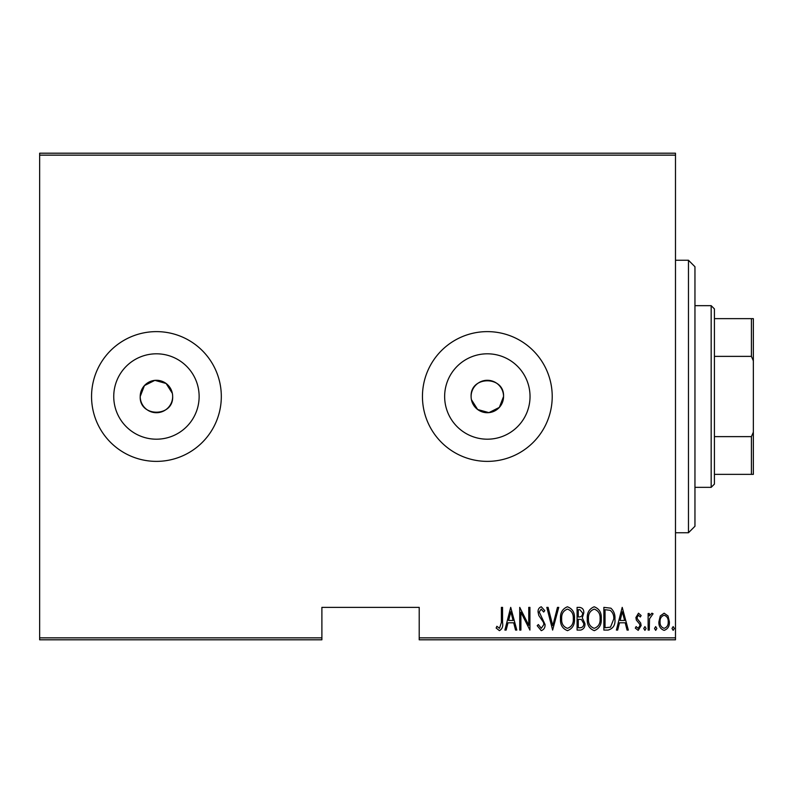 <?xml version="1.0" encoding="UTF-8"?>
<svg xmlns="http://www.w3.org/2000/svg" width="793" height="793" viewBox="0 0 793 793"><rect width="100%" height="100%" fill="white"/><g stroke="black" fill="none" stroke-linecap="round" stroke-linejoin="round"><path stroke-width="1.19" d="M172.656 396.5A16.217 16.217 0 0 0 156.439 380.283A16.217 16.217 0 0 0 140.212 396.5C139.211 417.425 173.657 417.435 172.656 396.5A16.217 16.217 0 0 1 156.439 412.717A16.217 16.217 0 0 1 140.212 396.5L144.425 385.596L154.853 380.353L166.104 383.475L172.349 393.338M471.429 399.662L477.664 409.525L488.924 412.638L499.352 407.394L503.555 396.5A16.217 16.217 0 0 0 487.338 380.283A16.217 16.217 0 0 0 471.111 396.5A16.217 16.217 0 0 0 487.338 412.717A16.217 16.217 0 0 0 503.555 396.5C504.566 375.604 470.13 375.535 471.111 396.5M530.031 396.5A42.693 42.693 0 0 0 487.338 353.807A42.693 42.693 0 0 0 444.645 396.5A42.693 42.693 0 0 0 487.338 439.193A42.693 42.693 0 0 0 530.031 396.5M199.132 396.5A42.693 42.693 0 0 0 156.439 353.807A42.693 42.693 0 0 0 113.746 396.5A42.693 42.693 0 0 0 156.439 439.193A42.693 42.693 0 0 0 199.132 396.5M221.316 396.5A64.877 64.877 0 0 0 156.439 331.623A64.877 64.877 0 0 0 91.552 396.5A64.877 64.877 0 0 0 156.439 461.377A64.877 64.877 0 0 0 221.316 396.5M552.215 396.5A64.877 64.877 0 0 0 487.338 331.623A64.877 64.877 0 0 0 422.451 396.5A64.877 64.877 0 0 0 487.338 461.377A64.877 64.877 0 0 0 552.215 396.5M675.487 637.859L675.487 639.802L419.21 639.802L419.21 637.859L675.487 637.859L675.487 155.141L39.65 155.141L39.65 153.198L675.487 153.198L675.487 155.141M39.65 637.859L321.889 637.859L321.889 639.802L39.65 639.802L39.65 155.141M660.282 615.933L664.137 613.187L667.993 615.923L669.381 621.821C669.619 626.183 667.875 629.027 664.137 630.366C660.4 629.037 658.656 626.183 658.894 621.821L660.282 615.933M648.129 630.078L648.129 613.485L649.289 613.485L649.289 615.923L651.925 613.187L653.075 613.762L649.526 618.798L649.289 630.078L648.129 630.078M638.504 613.187L641.14 615.546L640.318 616.974L638.464 615.229L637.066 617.46L637.403 618.966L640.665 623.001L641.14 625.568L638.187 630.366L635.312 628.115L636.115 626.579L638.157 628.324L639.971 625.657L639.634 624.071L636.353 620.096L635.897 617.539L638.504 613.187M608.053 630.078L603.87 630.078L603.87 607.369L610.878 608.181C613.911 611.046 615.259 614.654 614.932 619.006C615.487 624.983 613.187 628.671 608.053 630.078M577.086 630.078L577.086 607.369L579.633 607.369C582.597 607.854 583.975 609.728 583.787 612.989L582.28 617.826L584.947 623.625C585.135 627.065 583.717 629.206 580.694 630.078L577.086 630.078M552.632 630.078L546.813 607.369L548.082 607.369L552.78 625.697L557.479 607.369L558.748 607.369L552.632 630.078M520.902 630.078L519.732 630.078L519.732 607.369L528.762 625.271L528.762 607.369L529.922 607.369L529.922 630.078L520.902 612.216L520.902 630.078M501.394 622.475L501.394 607.369L502.554 607.369L502.554 622.703C503.238 626.42 502.187 629.067 499.412 630.653L496.15 628.036L496.864 626.292L499.501 628.324L501.394 622.475M419.21 637.859L419.21 607.369L321.889 607.369L321.889 637.859M510.712 607.369L516.818 630.078L515.549 630.078L513.686 622.792L508.016 622.792L506.152 630.078L504.883 630.078L510.712 607.369M541.252 630.653L537.198 625.697L538.338 624.547L541.282 628.324L543.899 624.478L543.423 622.247L538.824 615.537L538.08 612.087C537.902 609.391 538.972 607.626 541.292 606.784L544.771 610.63L543.681 612.027L541.143 609.113L539.24 611.988L545.059 624.507C545.217 627.63 543.939 629.682 541.252 630.653M560.492 618.818C560.096 612.87 562.396 608.855 567.391 606.784C572.516 608.717 574.875 612.692 574.469 618.709C574.856 624.666 572.536 628.651 567.501 630.653C562.455 628.7 560.126 624.755 560.492 618.818M587.276 618.818C586.879 612.87 589.179 608.855 594.175 606.784C599.3 608.717 601.659 612.692 601.253 618.709C601.639 624.666 599.32 628.651 594.284 630.653C589.239 628.7 586.909 624.755 587.276 618.818M622.218 607.369L628.324 630.078L627.055 630.078L625.191 622.792L619.521 622.792L617.658 630.078L616.389 630.078L622.218 607.369M643.757 628.472L644.927 626.579L646.087 628.472L644.927 630.366L643.757 628.472M654.532 628.472L655.692 626.579L656.862 628.472L655.692 630.366L654.532 628.472M671.998 628.472L673.158 626.579L674.328 628.472L673.158 630.366L671.998 628.472M513.091 620.463L510.851 611.74L508.62 620.463L513.091 620.463M573.299 618.709C573.587 613.861 571.634 610.66 567.451 609.113C563.298 610.719 561.365 613.951 561.662 618.808C561.385 623.625 563.308 626.797 567.451 628.324C571.664 626.797 573.607 623.595 573.299 618.709M579.852 609.698L578.256 609.698L578.256 616.974L579.049 616.974C581.457 616.865 582.647 615.556 582.617 613.039L579.852 609.698M579.029 619.303L578.256 619.303L578.256 627.749L579.98 627.749C582.508 627.64 583.777 626.272 583.787 623.625L581.477 619.571L579.029 619.303M600.083 618.709C600.37 613.861 598.418 610.66 594.235 609.113C590.081 610.719 588.148 613.951 588.446 618.808C588.168 623.625 590.101 626.797 594.235 628.324C598.447 626.797 600.39 623.595 600.083 618.709M605.039 609.698L605.039 627.749L610.491 627.164L613.772 619.006C614.05 615.398 612.85 612.503 610.184 610.332L605.039 609.698M624.597 620.463L622.356 611.74L620.126 620.463L624.597 620.463M668.212 621.841C668.38 618.49 667.022 616.29 664.137 615.229C661.253 616.28 659.885 618.49 660.063 621.841C659.885 625.171 661.243 627.332 664.137 628.324C667.032 627.332 668.39 625.171 668.212 621.841M688.473 260.253L694.955 266.735L694.955 526.265L688.473 532.747L688.473 260.253L675.487 260.253M711.172 305.662L714.424 308.913L714.424 484.087L711.172 487.338L711.172 305.662L694.955 305.662M714.424 318.637L753.35 318.637L753.35 474.363L751.407 474.363L751.407 436.626L753.35 432.175M714.424 436.626L751.407 436.626M753.35 360.825L751.407 356.374L751.407 318.637M714.424 356.374L751.407 356.374M714.424 474.363L751.407 474.363M688.473 532.747L675.487 532.747M711.172 487.338L694.955 487.338"/></g></svg>
